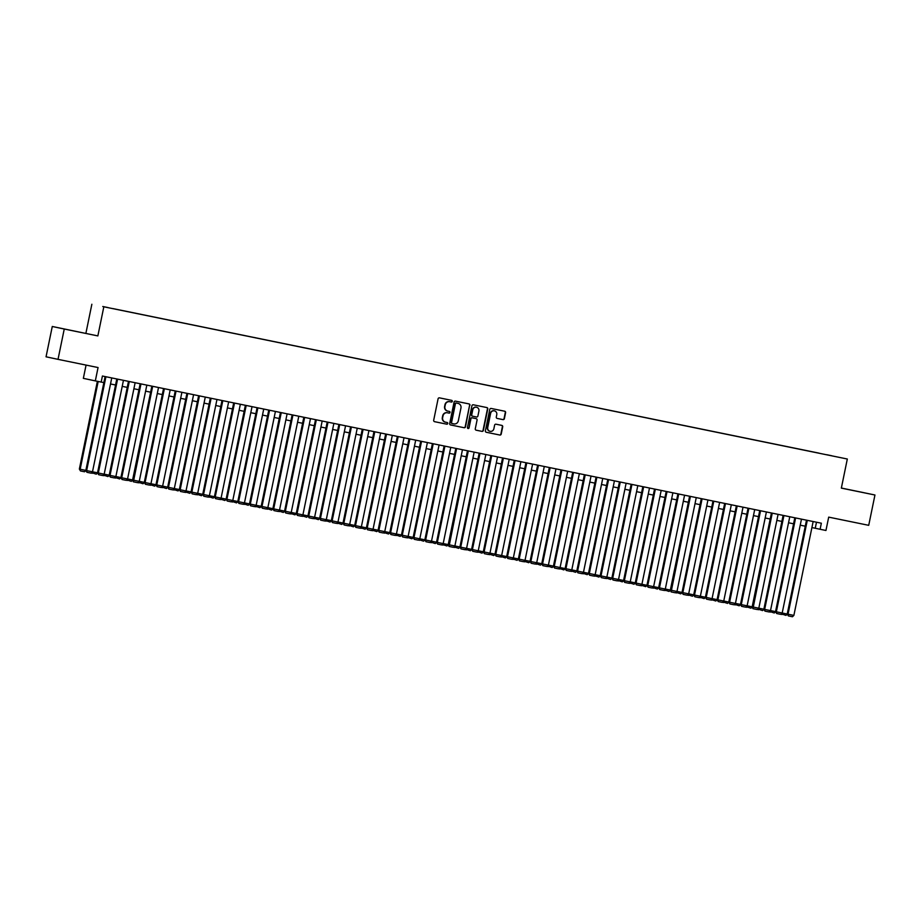 <?xml version="1.0" encoding="UTF-8"?>
<svg xmlns="http://www.w3.org/2000/svg" width="921" height="921" viewBox="0 0 921 921"><rect width="100%" height="100%" fill="white"/><g stroke="black" fill="none" stroke-linecap="round" stroke-linejoin="round"><path stroke-width="1.38" d="M452.303 401.36A0.852 0.817 102 0 0 451.67 400.359L439.478 397.86A1.22 1.174 102 0 0 438.085 398.816L433.687 420.252A1.22 1.174 102 0 0 434.574 421.68L446.777 424.178A0.852 0.817 102 0 0 447.756 423.499A0.852 0.817 102 0 0 447.122 422.509L445.545 422.186A3.891 3.753 102 0 0 445.545 422.186A3.891 3.753 102 0 1 442.656 417.616L443.024 415.832A3.891 3.753 102 0 1 447.479 412.781L449.057 413.103A0.852 0.817 102 0 0 450.024 412.435A0.852 0.817 102 0 0 449.39 411.434L447.813 411.111A3.891 3.753 102 0 1 447.79 411.1A3.891 3.753 102 0 1 444.924 406.552L445.292 404.756A3.891 3.753 102 0 1 449.747 401.706L451.325 402.028A0.852 0.817 102 0 0 452.303 401.36M447.468 411.031L447.491 411.042A3.891 3.753 102 0 0 447.491 411.042A3.891 3.753 102 0 1 444.601 406.483L444.97 404.699A3.891 3.753 102 0 1 449.425 401.637L451.002 401.959A0.852 0.817 102 0 0 451.981 401.291A0.852 0.817 102 0 0 451.405 400.301M434.516 421.657L446.455 424.109A0.852 0.817 102 0 0 447.433 423.43A0.852 0.817 102 0 0 446.858 422.451M445.488 422.175L445.223 422.117A3.891 3.753 102 0 1 442.333 417.547L442.702 415.762A3.891 3.753 102 0 1 447.146 412.712L448.723 413.034A0.852 0.817 102 0 0 449.701 412.366A0.852 0.817 102 0 0 449.126 411.376M826.793 454.721L831.721 455.745L826.793 454.721M502.981 419.608A1.22 1.174 102 0 0 504.374 418.652L505.606 412.643A1.22 1.174 102 0 0 504.72 411.227L491.169 408.452A1.22 1.174 102 0 0 489.776 409.408L485.379 430.832A1.22 1.174 102 0 0 486.276 432.26L499.815 435.034A1.22 1.174 102 0 0 501.208 434.079L502.705 426.814A1.22 1.174 102 0 0 501.795 425.387L496.005 424.201A1.22 1.174 102 0 0 494.612 425.157L493.875 428.76A3.247 3.131 102 0 1 490.133 431.316A3.247 3.131 102 0 1 487.739 427.505L490.628 413.391A3.247 3.131 102 0 1 494.37 410.835A3.247 3.131 102 0 1 496.764 414.646L496.292 417.006A1.22 1.174 102 0 0 497.179 418.422L502.659 419.55A1.22 1.174 102 0 0 504.052 418.583L505.284 412.573A1.22 1.174 102 0 0 504.455 411.169M64.251 329.027L97.856 335.912L52.278 326.483L64.251 329.027L58.023 359.351L98.063 367.548L95.324 380.891L101.172 382.088L102.415 376.021L821.348 523.209L820.104 529.276L825.953 530.473L828.693 517.13L868.722 525.327L874.95 495.003L841.357 488.038M97.856 335.912L103.831 306.797L847.32 459.015L841.345 488.118L874.95 495.003M469.929 405.344A1.22 1.174 102 0 0 469.019 403.916L455.481 401.142A1.22 1.174 102 0 0 454.088 402.097L449.69 423.533A1.22 1.174 102 0 0 450.588 424.949L464.138 427.724A1.22 1.174 102 0 0 465.531 426.768L469.606 405.275A1.22 1.174 102 0 0 468.766 403.859M473.325 404.791L486.864 407.566A1.22 1.174 102 0 0 486.864 407.566A1.22 1.174 102 0 1 487.773 408.993L483.364 430.418A1.22 1.174 102 0 1 481.982 431.373L476.18 430.188A1.22 1.174 102 0 0 476.18 430.188L476.18 430.188A1.22 1.174 102 0 1 475.282 428.772L477.066 420.08A1.22 1.174 102 0 0 476.157 418.652L472.312 417.858A1.22 1.174 102 0 0 470.919 418.813L469.065 427.862A0.852 0.817 102 0 1 468.087 428.53A0.852 0.817 102 0 1 467.465 427.54L471.932 405.747A1.22 1.174 102 0 1 473.325 404.791M58.023 359.351L46.05 356.807L52.278 326.483M102.772 306.509L108.102 307.591L102.772 306.509M103.831 306.797L847.32 459.015M819.057 453.213L112.926 308.627M819.068 453.144L112.926 308.593M86.067 365.096L83.351 378.347L95.324 380.891M85.883 333.367L91.858 304.252M811.919 527.56L820.104 529.276M101.183 382.054L103.866 382.606M110.52 383.965L115.551 385.001M122.205 386.36L127.248 387.384M133.902 388.754L138.933 389.779M145.587 391.149L150.618 392.173M157.272 393.543L162.315 394.568M168.969 395.926L174 396.963M180.654 398.321L185.697 399.357M192.351 400.716L197.382 401.752M204.036 403.11L209.067 404.146M215.733 405.505L220.764 406.529M227.418 407.899L232.449 408.924M239.103 410.294L244.146 411.319M250.8 412.689L255.831 413.713M262.485 415.083L267.527 416.108M274.182 417.466L279.213 418.502M285.867 419.861L290.898 420.897M297.552 422.255L302.595 423.292M309.249 424.65L314.28 425.686M320.934 427.045L325.976 428.069M332.631 429.439L337.662 430.464M344.316 431.834L349.347 432.858M356.013 434.228L361.044 435.253M367.698 436.612L372.729 437.648M379.383 439.006L384.425 440.042M391.08 441.401L396.111 442.437M402.765 443.795L407.796 444.831M414.462 446.19L419.492 447.226M426.147 448.585L431.178 449.609M437.832 450.979L442.874 452.004M449.529 453.374L454.56 454.398M461.214 455.768L466.256 456.793M472.91 458.151L477.941 459.188M484.596 460.546L489.627 461.582M496.281 462.941L501.323 463.977M507.978 465.335L513.009 466.371M519.663 467.73L524.705 468.766M531.359 470.124L536.39 471.149M543.045 472.519L548.076 473.544M554.741 474.914L559.772 475.938M566.427 477.308L571.457 478.333M578.112 479.691L583.154 480.727M589.808 482.086L594.839 483.122M601.494 484.481L606.536 485.517M613.19 486.875L618.221 487.911M624.875 489.27L629.906 490.306M636.561 491.664L641.603 492.689M648.257 494.059L653.288 495.084M659.943 496.454L664.985 497.478M671.639 498.848L676.67 499.873M683.324 501.231L688.355 502.267M695.021 503.626L700.052 504.662M706.706 506.02L711.737 507.057M718.392 508.415L723.434 509.451M730.088 510.81L735.119 511.846M741.773 513.204L746.804 514.229M753.47 515.599L758.501 516.623M765.155 517.993L770.186 519.018M776.84 520.388L781.883 521.413M788.537 522.771L793.568 523.807M800.222 525.166L805.265 526.202M816.49 522.219L815.246 528.24M77.065 331.629L60.372 328.175L77.065 331.629M863.242 492.551L841.357 488.061L863.23 492.574M450.519 424.938L463.816 427.655A1.22 1.174 102 0 0 465.197 426.699L469.606 405.275M456.402 403.064A0.852 0.817 102 0 0 455.423 403.732L451.566 422.543A0.852 0.817 102 0 0 452.199 423.545L453.857 423.89A3.891 3.753 102 0 0 458.313 420.828L460.961 407.968A3.891 3.753 102 0 0 458.094 403.41A3.891 3.753 102 0 0 458.071 403.41L456.079 402.995A0.852 0.817 102 0 0 455.101 403.663L455.423 403.732M451.866 423.476L451.877 423.476A0.852 0.817 102 0 0 451.877 423.476A0.852 0.817 102 0 1 451.244 422.474L455.101 403.663M456.079 402.995L457.737 403.34M476.111 430.176L481.648 431.304A1.22 1.174 102 0 0 483.041 430.349L487.439 408.924A1.22 1.174 102 0 0 486.61 407.519M475.835 418.583L475.846 418.583A1.22 1.174 102 0 0 475.835 418.583L471.989 417.789A1.22 1.174 102 0 0 470.596 418.744L469.065 427.862M467.926 428.484A0.852 0.817 102 0 0 468.743 427.793M478.92 411.054A3.247 3.131 102 0 0 476.525 407.243A3.247 3.131 102 0 0 472.772 409.799L471.759 414.772A1.22 1.174 102 0 0 472.646 416.188A1.22 1.174 102 0 0 472.657 416.2L476.502 416.983A1.22 1.174 102 0 0 477.895 416.027L478.92 411.054M476.353 407.22A3.247 3.131 102 0 0 472.45 409.73L472.772 409.799M472.323 416.131L472.335 416.131A1.22 1.174 102 0 1 471.437 414.703L472.45 409.73M497.121 418.41L502.659 419.55M494.209 410.812A3.247 3.131 102 0 0 490.306 413.322L490.628 413.391M489.972 431.27A3.247 3.131 102 0 1 487.416 427.436L490.306 413.322M486.207 432.237L499.493 434.965A1.22 1.174 102 0 0 500.886 434.01L502.382 426.745A1.22 1.174 102 0 0 501.542 425.341M97.373 381.306L79.356 469.065L80.173 469.226L98.179 381.478M85.883 470.55L84.571 471.771L80.484 470.942L80.173 469.226L85.837 470.389M80.484 470.942L79.356 469.065M111.752 377.932L92.491 471.805L97.534 472.784M105.098 376.574L85.837 470.435L92.491 471.805L91.041 473.152L86.954 472.312L85.837 470.435M105.915 376.735L86.643 470.608L86.954 472.312M97.568 472.945L96.256 474.165L91.582 472.657M91.973 472.277L92.169 473.325M104.188 474.154L109.219 475.178M109.265 475.34L107.953 476.56L103.267 475.04M103.67 474.672L103.854 475.72M115.873 476.537L120.916 477.573M120.95 477.734L119.638 478.955L114.952 477.435M115.355 477.066L115.551 478.114M127.57 478.932L132.601 479.968M132.647 480.117L131.335 481.349L126.649 479.829M127.052 479.461L127.236 480.509M123.449 380.327L104.177 474.2L97.522 472.83L98.639 474.706L98.328 473.003L117.6 379.13M116.794 378.968L97.522 472.83M104.177 474.2L102.738 475.547L98.639 474.706M135.134 382.722L115.862 476.594L109.208 475.224L110.336 477.101L110.025 475.397L129.285 381.524M128.48 381.363L109.208 475.224M115.862 476.594L114.423 477.93L110.336 477.101M146.83 385.116L127.559 478.978L120.904 477.619L122.021 479.496L121.71 477.792L140.982 383.919M140.165 383.758L120.904 477.619M127.559 478.978L126.119 480.325L122.021 479.496M158.516 387.511L139.244 481.372L132.589 480.002L133.384 481.821L152.667 386.313M151.861 386.141L132.589 480.002M139.244 481.372L137.805 482.719L133.718 481.879M139.255 481.326L150.94 483.767L170.201 389.905M144.332 482.512L143.02 483.744L138.334 482.224M138.737 481.856L138.933 482.903M163.547 388.535L144.286 482.397L145.403 484.273L145.092 482.569L164.364 388.708M150.94 483.767L149.49 485.114L145.403 484.273M150.952 483.721L155.983 484.757M156.029 484.907L154.705 486.138L150.031 484.619M150.422 484.25L150.618 485.298M181.898 392.3L162.626 486.161L155.971 484.791L157.088 486.668L156.777 484.964L176.049 391.103M175.243 390.93L155.971 484.791M162.626 486.161L161.187 487.508L157.088 486.668M162.637 486.115L167.668 487.151M167.714 487.301L166.402 488.533L161.716 487.013M162.119 486.633L162.303 487.693M193.583 394.683L174.322 488.556L179.365 489.535M186.928 393.325L167.668 487.186L174.322 488.556L172.872 489.903L168.785 489.063L167.668 487.186M187.746 393.486L168.474 487.359L168.785 489.063M179.399 489.696L178.087 490.916L173.401 489.408M173.804 489.028L174 490.087M205.279 397.078L186.007 490.951L179.353 489.581L180.47 491.457L180.159 489.753L199.431 395.88M198.625 395.719L179.353 489.581M186.007 490.951L184.568 492.298L180.47 491.457M186.019 490.905L191.05 491.929M191.096 492.09L189.784 493.311L185.098 491.802M185.501 491.423L185.685 492.482M216.965 399.472L197.693 493.345L191.038 491.975L192.167 493.852L191.856 492.148L211.116 398.275M210.31 398.114L191.038 491.975M197.693 493.345L196.254 494.692L192.167 493.852M197.704 493.299L209.389 495.74L228.65 401.867M202.781 494.485L201.469 495.705L196.783 494.197M197.186 493.817L197.382 494.865M221.996 400.508L202.735 494.37L203.852 496.246L203.541 494.542L222.813 400.67M209.389 495.74L207.939 497.087L203.852 496.246M209.401 495.694L214.432 496.718M214.478 496.88L213.154 498.1L208.48 496.58M208.871 496.212L209.067 497.259M240.346 404.261L221.075 498.134L214.42 496.764L215.537 498.641L215.226 496.937L234.498 403.064M233.692 402.903L214.42 496.764M221.075 498.134L219.635 499.47L215.537 498.641M221.086 498.077L226.117 499.113M226.163 499.274L224.851 500.494L220.165 498.975M220.568 498.606L220.764 499.654M252.032 406.656L232.771 500.517L226.117 499.159L227.234 501.036L226.923 499.32L246.195 405.459M245.377 405.298L226.117 499.159M232.771 500.517L231.321 501.864L227.234 501.036M232.771 500.471L237.814 501.508M237.848 501.657L236.536 502.889L231.862 501.369M232.253 501.001L232.449 502.049M263.728 409.051L244.456 502.912L237.802 501.542L238.919 503.419L238.608 501.715L257.88 407.853M257.074 407.681L237.802 501.542M244.456 502.912L243.017 504.259L238.919 503.419M244.468 502.866L249.499 503.902M249.545 504.052L248.233 505.284L243.547 503.764M243.95 503.396L244.134 504.443M275.414 411.445L256.142 505.307L261.196 506.297M268.759 410.075L249.487 503.937L256.142 505.307L254.703 506.654L250.616 505.813L249.487 503.937M269.565 410.248L250.305 504.109L250.616 505.813M261.23 506.446L259.918 507.678L255.232 506.159M255.635 505.79L255.831 506.838M287.11 413.84L267.838 507.701L261.184 506.331L262.301 508.208L261.99 506.504L281.262 412.643M280.445 412.47L261.184 506.331M267.838 507.701L266.399 509.048L262.301 508.208M267.85 507.655L272.881 508.691M272.927 508.841L271.614 510.073L266.929 508.553M267.332 508.173L267.516 509.232M298.795 416.223L279.524 510.096L272.869 508.726L273.998 510.602L273.687 508.899L292.947 415.026M292.141 414.864L272.869 508.726M279.524 510.096L278.084 511.443L273.998 510.602M279.535 510.05L291.22 512.49L310.481 418.618M284.612 511.236L283.3 512.456L278.614 510.948M279.017 510.568L279.213 511.627M303.826 417.259L284.566 511.12L285.683 512.997L285.372 511.293L304.644 417.42M291.22 512.49L289.77 513.837L285.683 512.997M291.232 512.444L296.263 513.469M296.297 513.63L294.985 514.851L290.311 513.342M290.702 512.962L290.898 514.022M322.177 421.012L302.905 514.885L296.251 513.515L297.368 515.392L297.057 513.688L316.329 419.815M315.523 419.654L296.251 513.515M302.905 514.885L301.466 516.232L297.368 515.392M302.917 514.839L307.948 515.864M307.994 516.025L306.681 517.245L301.996 515.737M302.399 515.357L302.583 516.405M333.863 423.407L314.602 517.28L319.645 518.258M327.208 422.048L307.948 515.91L314.602 517.28L313.152 518.627L309.065 517.786L307.948 515.91M328.014 422.209L308.754 516.082L309.065 517.786M319.679 518.419L318.367 519.64L313.681 518.12M314.084 517.752L314.28 518.799M345.559 425.801L326.287 519.674L319.633 518.304L320.75 520.181L320.439 518.477L339.711 424.604M338.905 424.443L319.633 518.304M326.287 519.674L324.848 521.01L320.75 520.181M326.299 519.617L331.33 520.653M331.376 520.814L330.063 522.034L325.378 520.515M325.781 520.146L325.965 521.194M357.244 428.196L337.972 522.057L331.318 520.699L332.446 522.575L332.136 520.86L351.396 426.999M350.59 426.837L331.318 520.699M337.972 522.057L336.533 523.404L332.446 522.575M337.984 522.011L349.669 524.452L368.93 430.591M343.061 523.197L341.749 524.429L337.063 522.909M337.466 522.541L337.662 523.589M362.275 429.221L343.015 523.082L344.132 524.958L343.821 523.255L363.093 429.393M349.669 524.452L348.219 525.799L344.132 524.958M349.681 524.406L354.712 525.442M354.758 525.592L353.434 526.824L348.76 525.304M349.151 524.935L349.347 525.983M380.626 432.985L361.354 526.847L354.7 525.477L355.817 527.353L355.506 525.649L374.778 431.788M373.972 431.615L354.7 525.477M361.354 526.847L359.915 528.194L355.817 527.353M361.366 526.8L373.051 529.241L392.311 435.38M366.443 527.986L365.13 529.218L360.445 527.698M360.848 527.33L361.032 528.378M385.657 434.01L366.397 527.871L367.514 529.748L367.203 528.044L386.475 434.182M373.051 529.241L371.6 530.588L367.514 529.748M373.051 529.195L378.094 530.231M378.128 530.381L376.816 531.601L372.13 530.093M372.533 529.713L372.729 530.772M384.748 531.59L389.779 532.614M389.825 532.775L388.512 533.996L383.827 532.488M384.23 532.108L384.414 533.167M415.693 440.157L396.421 534.03L401.475 535.009M401.51 535.17L400.198 536.39L395.512 534.882M395.915 534.502L396.111 535.562M404.008 437.763L384.736 531.636L378.082 530.266L379.199 532.142L378.888 530.438L398.16 436.566M397.354 436.404L378.082 530.266M384.736 531.636L383.297 532.983L379.199 532.142M409.039 438.799L389.767 532.66L396.421 534.03L394.982 535.377L390.895 534.537L389.767 532.66M409.845 438.96L390.585 532.833L390.895 534.537M427.39 442.552L408.118 536.425L401.464 535.055L402.581 536.931L402.27 535.228L421.542 441.355M420.724 441.194L401.464 535.055M408.118 536.425L406.668 537.772L402.581 536.931M408.13 536.379L413.161 537.404M413.207 537.565L411.894 538.785L407.209 537.277M407.612 536.897L407.796 537.945M439.075 444.947L419.803 538.82L413.149 537.45L414.266 539.326L413.966 537.622L433.227 443.749M432.421 443.588L413.149 537.45M419.803 538.82L418.364 540.167L414.266 539.326M419.815 538.773L431.5 541.214L450.76 447.341M424.892 539.959L423.579 541.18L418.894 539.66M419.297 539.292L419.492 540.339M444.106 445.983L424.846 539.844L425.963 541.721L425.652 540.017L444.924 446.144M431.5 541.214L430.049 542.55L425.963 541.721M431.5 541.157L436.542 542.193M436.577 542.354L435.265 543.574L430.591 542.055M430.982 541.686L431.178 542.734M462.457 449.736L443.185 543.597L436.531 542.239L437.648 544.115L437.337 542.4L456.609 448.539M455.803 448.366L436.531 542.239M443.185 543.597L441.746 544.944L437.648 544.115M443.197 543.551L454.87 545.992L474.142 452.13M448.274 544.737L446.961 545.969L442.276 544.449M442.679 544.081L442.863 545.128M467.488 450.76L448.216 544.622L449.022 546.429L468.294 450.933M454.87 545.992L453.431 547.339L449.344 546.498M454.882 545.946L459.924 546.982M459.959 547.132L458.646 548.363L453.961 546.844M454.364 546.475L454.56 547.523M485.839 454.525L466.567 548.386L459.913 547.016L461.03 548.893L460.719 547.189L479.991 453.328M479.173 453.155L459.913 547.016M466.567 548.386L465.128 549.733L461.03 548.893M466.579 548.34L471.61 549.377M471.656 549.526L470.343 550.758L465.658 549.238M466.061 548.858L466.245 549.918M497.524 456.92L478.252 550.781L471.598 549.411L472.726 551.288L472.415 549.584L491.676 455.722M490.87 455.55L471.598 549.411M478.252 550.781L476.813 552.128L472.726 551.288M478.264 550.735L489.949 553.176L509.209 459.303M483.341 551.921L482.028 553.141L477.343 551.633M477.746 551.253L477.941 552.312M502.555 457.944L483.295 551.806L484.411 553.682L484.101 551.978L503.373 458.105M489.949 553.176L488.498 554.523L484.411 553.682M489.96 553.13L494.991 554.154M495.038 554.315L493.714 555.536L489.039 554.028M489.431 553.648L489.627 554.707M520.906 461.697L501.634 555.57L494.98 554.2L496.097 556.077L495.786 554.373L515.058 460.5M514.252 460.339L494.98 554.2M501.634 555.57L500.195 556.917L496.097 556.077M501.646 555.524L513.331 557.965L532.591 464.092M506.723 556.71L505.41 557.93L500.725 556.422M501.128 556.042L501.312 557.09M525.937 462.733L506.677 556.595L507.793 558.471L507.483 556.768L526.754 462.895M513.331 557.965L511.88 559.312L507.793 558.471M513.331 557.919L518.373 558.943M518.408 559.105L517.095 560.325L512.41 558.805M512.813 558.437L513.009 559.484M544.288 466.487L525.016 560.359L518.362 558.989L519.479 560.866L519.168 559.162L538.44 465.289M537.634 465.128L518.362 558.989M525.016 560.359L523.577 561.706L519.479 560.866M525.028 560.313L530.059 561.338M530.105 561.499L528.792 562.719L524.107 561.2M524.51 560.831L524.694 561.879M555.973 468.881L536.701 562.754L530.047 561.384L531.175 563.261L530.864 561.557L550.125 467.684M549.319 467.523L530.047 561.384M536.701 562.754L535.262 564.089L531.175 563.261M536.713 562.696L541.755 563.733M541.79 563.894L540.477 565.114L535.792 563.594M536.195 563.226L536.39 564.274M567.658 471.276L548.398 565.137L541.744 563.779L542.86 565.655L542.55 563.94L561.822 470.078M561.004 469.906L541.744 563.779M548.398 565.137L546.947 566.484L542.86 565.655M548.409 565.091L553.44 566.127M553.486 566.277L552.174 567.509L547.488 565.989M547.88 565.621L548.076 566.668M579.355 473.67L560.083 567.532L571.78 569.926L591.04 476.065M572.701 472.3L553.429 566.162L560.083 567.532L558.644 568.879L554.546 568.038L553.429 566.162M573.507 472.473L554.246 566.334L554.546 568.038M565.172 568.671L563.859 569.903L559.174 568.384M559.577 568.015L559.772 569.063M584.386 474.695L565.126 568.556L566.242 570.433L565.931 568.729L585.203 474.868M571.78 569.926L570.329 571.273L566.242 570.433M571.78 569.88L576.822 570.916M576.857 571.066L575.544 572.298L570.87 570.778M571.262 570.398L571.457 571.457M602.737 478.448L583.465 572.321L576.811 570.951L577.928 572.827L577.617 571.124L596.889 477.262M596.083 477.09L576.811 570.951M583.465 572.321L582.026 573.668L577.928 572.827M583.477 572.275L595.15 574.716L614.422 480.843M588.554 573.461L587.241 574.681L582.556 573.173M582.958 572.793L583.143 573.852M607.768 479.484L588.496 573.346L589.624 575.222L589.313 573.518L608.574 479.645M595.15 574.716L593.711 576.062L589.624 575.222M595.162 574.669L600.204 575.694M600.239 575.855L598.926 577.076L594.241 575.567M594.644 575.188L594.839 576.247M626.119 483.237L606.847 577.11L600.193 575.74L601.309 577.617L600.999 575.913L620.27 482.04M619.453 481.879L600.193 575.74M606.847 577.11L605.408 578.457L601.309 577.617M606.858 577.064L611.889 578.089M611.935 578.25L610.623 579.47L605.937 577.962M606.34 577.582L606.525 578.63M637.804 485.632L618.532 579.505L611.878 578.135L613.006 580.011L612.695 578.307L631.956 484.434M631.15 484.273L611.878 578.135M618.532 579.505L617.093 580.852L613.006 580.011M618.544 579.459L623.575 580.483M623.621 580.644L622.308 581.865L617.623 580.345M618.026 579.977L618.221 581.024M649.489 488.026L630.229 581.899L623.575 580.529L624.691 582.406L624.38 580.702L643.652 486.829M642.835 486.668L623.575 580.529M630.229 581.899L628.778 583.246L624.691 582.406M630.24 581.853L635.271 582.878M635.317 583.039L633.993 584.259L629.319 582.74M629.711 582.371L629.906 583.419M661.186 490.421L641.914 584.282L653.611 586.677L672.871 492.816M654.532 489.063L635.26 582.924L641.914 584.282L640.475 585.629L636.376 584.8L635.26 582.924M655.338 489.224L636.066 583.097L636.376 584.8M647.003 585.422L645.69 586.654L641.004 585.134M641.407 584.766L641.592 585.814M666.217 491.446L646.956 585.319L648.073 587.195L647.762 585.48L667.034 491.618M653.611 586.677L652.16 588.024L648.073 587.195M653.611 586.631L658.653 587.667M658.688 587.817L657.375 589.049L652.69 587.529M653.093 587.161L653.288 588.208M684.568 495.21L665.296 589.072L658.642 587.702L659.758 589.578L659.448 587.874L678.719 494.013M677.914 493.84L658.642 587.702M665.296 589.072L663.857 590.419L659.758 589.578M665.307 589.026L676.981 591.466L696.253 497.605M670.384 590.211L669.072 591.443L664.386 589.924M664.789 589.555L664.974 590.603M689.599 496.235L670.327 590.096L671.121 591.904L690.405 496.407M676.981 591.466L675.542 592.813L671.455 591.973M676.993 591.42L682.024 592.456M682.07 592.606L680.757 593.838L676.072 592.318M676.475 591.938L676.67 592.997M707.938 499.988L688.678 593.861L682.024 592.491L683.14 594.367L682.829 592.663L702.101 498.802M701.284 498.629L682.024 592.491M688.678 593.861L687.227 595.208L683.14 594.367M688.689 593.815L693.72 594.839M693.766 595.001L692.442 596.221L687.768 594.713M688.16 594.333L688.355 595.392M719.635 502.382L700.363 596.255L705.405 597.234M712.981 501.024L693.709 594.885L700.363 596.255L698.924 597.602L694.825 596.762L693.709 594.885M713.787 501.185L694.515 595.058L694.825 596.762M705.451 597.395L704.139 598.615L699.453 597.107M699.856 596.727L700.041 597.787M731.32 504.777L712.06 598.65L705.405 597.28L706.522 599.157L706.211 597.453L725.483 503.58M724.666 503.419L705.405 597.28M712.06 598.65L710.609 599.997L706.522 599.157M712.06 598.604L717.102 599.629M717.137 599.79L715.824 601.01L711.139 599.502M711.542 599.122L711.737 600.17M743.017 507.172L723.745 601.045L717.091 599.675L718.207 601.551L717.896 599.847L737.168 505.974M736.363 505.813L717.091 599.675M723.745 601.045L722.306 602.392L718.207 601.551M723.756 600.999L735.43 603.439L754.702 509.566M728.833 602.184L727.521 603.405L722.835 601.885M723.238 601.517L723.422 602.564M748.048 508.208L728.776 602.069L729.904 603.946L729.593 602.242L748.854 508.369M735.43 603.439L733.991 604.775L729.904 603.946M735.442 603.393L740.484 604.418M740.519 604.579L739.206 605.799L734.521 604.28M734.923 603.911L735.119 604.959M766.399 511.961L747.127 605.822L740.472 604.464L741.589 606.34L741.278 604.637L760.55 510.764M759.733 510.602L740.472 604.464M747.127 605.822L745.676 607.169L741.589 606.34M747.138 605.776L758.812 608.217L778.084 514.355M752.215 606.962L750.903 608.194L746.217 606.674M746.62 606.306L746.804 607.353M771.43 512.985L752.158 606.847L752.952 608.666L772.235 513.158M758.812 608.217L757.373 609.564L753.274 608.723M758.823 608.171L763.854 609.207M763.9 609.357L762.588 610.588L757.902 609.069M758.305 608.7L758.501 609.748M789.769 516.75L770.509 610.611L763.854 609.242L764.971 611.118L764.66 609.414L783.932 515.553M783.115 515.38L763.854 609.242M770.509 610.611L769.058 611.958L764.971 611.118M770.52 610.565L775.551 611.602M775.586 611.751L774.273 612.983L769.599 611.463M769.991 611.095L770.186 612.143M801.466 519.145L782.194 613.006L793.879 615.401L813.151 521.528M794.811 517.775L775.54 611.636L782.194 613.006L780.755 614.353L776.656 613.513L775.54 611.636M795.617 517.947L776.345 611.809L776.656 613.513M787.282 614.146L785.97 615.378L781.284 613.858M781.687 613.478L781.871 614.537M806.497 520.169L787.225 614.031L788.353 615.907L788.042 614.203L807.303 520.342M793.879 615.401L792.44 616.748L788.353 615.907"/></g></svg>
